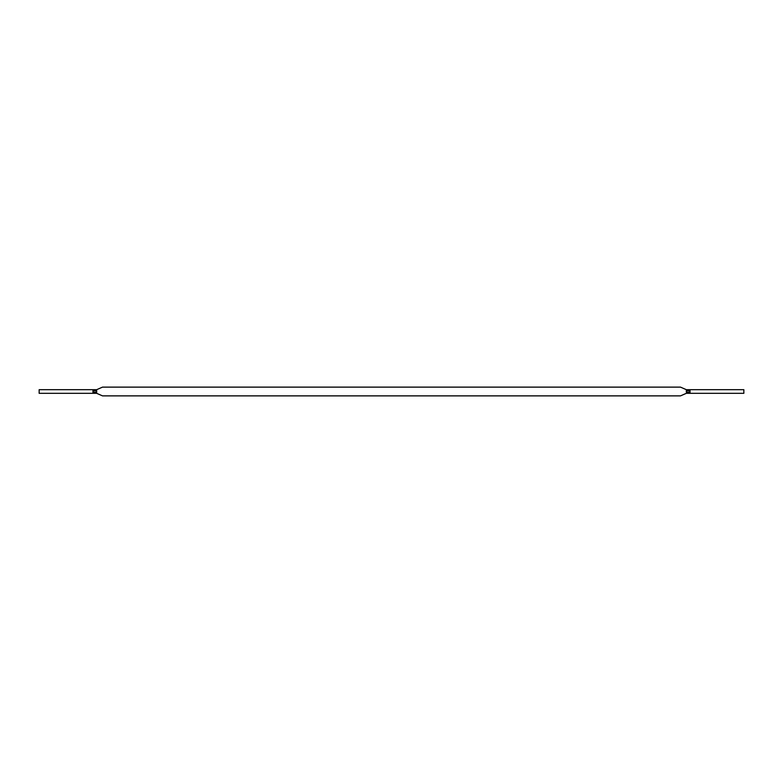 <?xml version="1.0" encoding="UTF-8"?>
<svg xmlns="http://www.w3.org/2000/svg" width="783" height="783" viewBox="0 0 783 783"><rect width="100%" height="100%" fill="white"/><g stroke="black" fill="none" stroke-linecap="round" stroke-linejoin="round"><path stroke-width="1.17" d="M690.038 393.32L686.329 393.32L680.496 395.875L102.504 395.875L96.671 393.32L96.671 389.68L102.504 387.125L680.496 387.125L686.329 389.68L690.038 389.68L690.038 393.32L743.85 393.32L743.85 389.68L690.038 389.68M690.038 392.214L686.329 392.214L686.329 389.68L686.329 390.786L690.038 390.786M92.962 389.68L96.671 389.68L96.671 390.786L92.962 390.786L92.962 389.68L39.15 389.68L39.15 393.32L92.962 393.32L92.962 390.786M92.962 392.214L96.671 392.214L96.671 393.32L92.962 393.32"/></g></svg>
